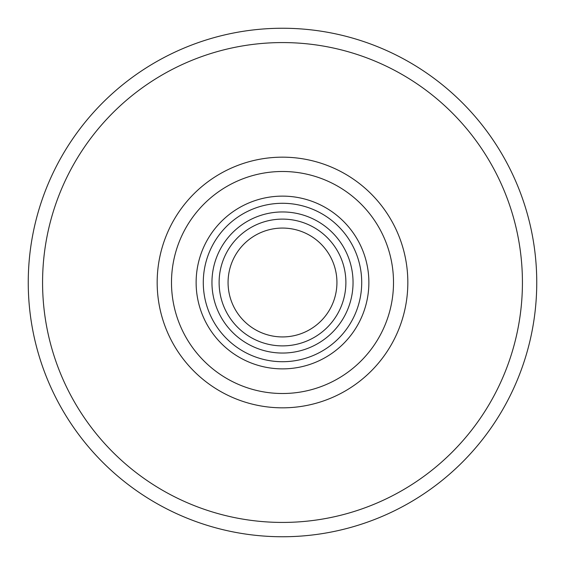 <?xml version="1.0" encoding="UTF-8"?>
<svg xmlns="http://www.w3.org/2000/svg" width="565" height="565" viewBox="0 0 565 565"><rect width="100%" height="100%" fill="white"/><g stroke="black" fill="none" stroke-linecap="round" stroke-linejoin="round"><path stroke-width="0.85" d="M353.047 282.5A70.547 70.547 0 0 1 282.5 353.047A70.547 70.547 0 0 1 211.953 282.5A70.547 70.547 0 0 1 282.5 211.953A70.547 70.547 0 0 1 353.047 282.5M219.114 282.5A63.386 63.386 0 0 0 282.5 345.886A63.386 63.386 0 0 0 345.886 282.5A63.386 63.386 0 0 0 282.5 219.114A63.386 63.386 0 0 0 219.114 282.5M368.874 282.5A86.374 86.374 0 0 1 282.5 368.874A86.374 86.374 0 0 1 196.126 282.5A86.374 86.374 0 0 1 282.5 196.126A86.374 86.374 0 0 1 368.874 282.5M203.287 282.5A79.213 79.213 0 0 0 282.5 361.713A79.213 79.213 0 0 0 361.713 282.5A79.213 79.213 0 0 0 282.5 203.287A79.213 79.213 0 0 0 203.287 282.5M282.5 536.75A254.25 254.25 0 0 0 536.75 282.5A254.25 254.25 0 0 0 282.5 28.25A254.25 254.25 0 0 0 28.25 282.5A254.25 254.25 0 0 0 282.5 536.75M282.5 522.427A239.927 239.927 0 0 0 522.427 282.5A239.927 239.927 0 0 0 282.5 42.573A239.927 239.927 0 0 0 42.573 282.5A239.927 239.927 0 0 0 282.5 522.427M282.5 407.831A125.331 125.331 0 0 0 407.831 282.5A125.331 125.331 0 0 0 282.5 157.169A125.331 125.331 0 0 0 157.169 282.5A125.331 125.331 0 0 0 282.5 407.831M282.5 393.508A111.008 111.008 0 0 0 393.508 282.5A111.008 111.008 0 0 0 282.5 171.492A111.008 111.008 0 0 0 171.492 282.5A111.008 111.008 0 0 0 282.5 393.508M336.931 282.5A54.431 54.431 0 0 1 282.5 336.931A54.431 54.431 0 0 1 228.069 282.5A54.431 54.431 0 0 1 282.5 228.069A54.431 54.431 0 0 1 336.931 282.5"/></g></svg>
